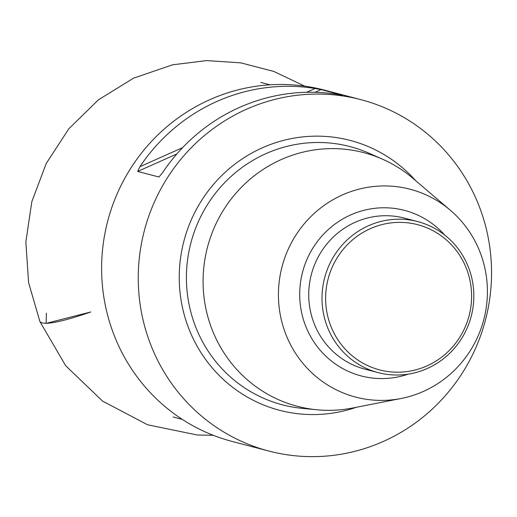 <?xml version="1.0" encoding="UTF-8"?>
<svg xmlns="http://www.w3.org/2000/svg" width="517" height="517" viewBox="0 0 517 517"><rect width="100%" height="100%" fill="white"/><g stroke="black" fill="none" stroke-linecap="round" stroke-linejoin="round"><path stroke-width="0.78" d="M268.872 451.057L232.243 441.466A181.629 176.31 -75.3 0 1 115.414 338.448A181.629 176.31 -75.3 0 1 145.251 148.469A181.629 176.31 -75.3 0 1 324.288 90.068L360.918 99.658A181.629 176.31 -75.3 0 1 485.45 320.029A181.629 176.31 -75.3 0 1 268.872 451.057A181.629 176.31 -75.3 0 1 152.043 348.038A181.629 176.31 -75.3 0 1 181.874 158.066A181.629 176.31 -75.3 0 1 360.918 99.658M176.853 153.95L137.677 171.437L158.958 177.008L162.603 172.626A181.629 176.31 -75.3 0 1 337.821 94.43L342.332 95.167L321.057 89.596L314.995 92.297M137.677 171.437L139.933 166.687L182.598 147.642M306.646 92.285L315.144 88.491A181.629 176.31 104.7 0 0 139.933 166.687M315.144 88.491L321.057 89.596M401.114 398.491L352.801 407.984A131.098 127.26 -75.3 0 1 316.889 409.761A131.098 127.26 -75.3 0 1 213.043 331.933A131.098 127.26 -75.3 0 1 241.4 187.296A131.098 127.26 -75.3 0 1 382.515 159.191A131.098 127.26 -75.3 0 1 412.947 178.346L450.41 210.309A107.439 104.292 -75.3 0 1 483.802 319.603A107.439 104.292 -75.3 0 1 401.114 398.491A107.439 104.292 -75.3 0 1 286.586 336.166A107.439 104.292 -75.3 0 1 321.076 207.666A107.439 104.292 -75.3 0 1 450.41 210.309M327.927 328.34A78.054 75.766 -75.3 0 1 340.748 246.699A78.054 75.766 -75.3 0 1 417.691 221.599A78.054 75.766 -75.3 0 1 471.213 316.301A78.054 75.766 -75.3 0 1 378.14 372.615A78.054 75.766 -75.3 0 1 327.927 328.34M331.319 327.319A75.055 72.852 104.7 0 0 456.757 341.705A75.055 72.852 104.7 0 0 407.764 222.833A75.055 72.852 104.7 0 0 331.319 327.319M213.314 435.314L197.378 435.017L147.539 424.761L102.502 401.056L65.704 365.752L39.912 321.6C43.518 325.607 60.47 322.401 90.759 311.971L46.136 323.364L46.388 313.186M356.316 407.293A139.474 135.389 -75.3 0 1 189.836 331.171A139.474 135.389 -75.3 0 1 242.189 158.926A139.474 135.389 -75.3 0 1 415.674 180.672M382.515 159.191L369.099 153.252A133.476 129.567 104.7 0 0 225.431 181.868A133.476 129.567 104.7 0 0 196.557 329.122A133.476 129.567 104.7 0 0 302.283 408.359L316.889 409.761M408.301 374.121A85.557 83.056 -75.3 0 1 306.2 327.416A85.557 83.056 -75.3 0 1 338.299 221.761A85.557 83.056 -75.3 0 1 444.723 235.067M417.691 221.599L404.436 218.122A78.054 75.766 104.7 0 0 327.494 243.223A78.054 75.766 104.7 0 0 314.672 324.863A78.054 75.766 104.7 0 0 364.879 369.138L378.14 372.615M173.105 416.973L182.281 419.377M260.736 82.416L269.913 84.82M39.912 321.6L28.584 282.573L25.85 241.95L31.828 201.636L46.22 163.508L68.858 128.746L98.469 99.8L133.632 78.119L172.639 64.793L206.632 60.599L240.773 62.848L273.868 71.462L304.765 86.152"/></g></svg>
